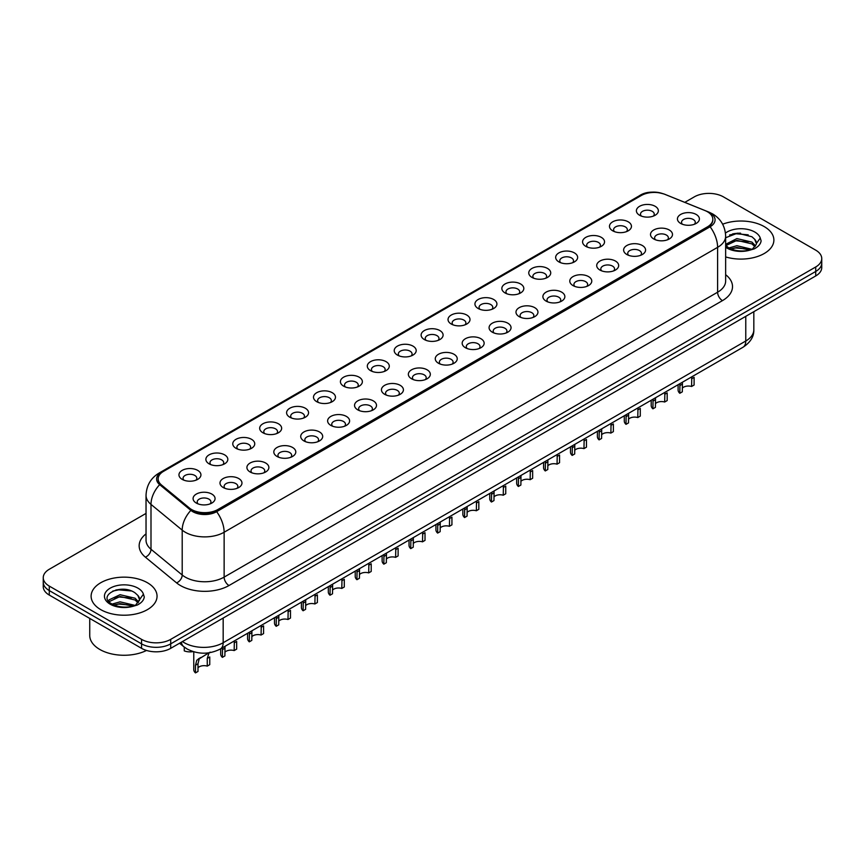 <?xml version="1.0" encoding="UTF-8"?>
<svg xmlns="http://www.w3.org/2000/svg" width="865" height="865" viewBox="0 0 865 865"><rect width="100%" height="100%" fill="white"/><g stroke="black" fill="none" stroke-linecap="round" stroke-linejoin="round"><path stroke-width="1.3" d="M612.69 230.804L612.69 230.804A10.986 6.347 180 0 1 612.69 221.829A10.986 6.347 180 0 1 628.239 221.829A10.986 6.347 180 0 1 628.239 230.804A10.986 6.347 180 0 1 612.69 230.804M626.433 231.647A6.866 3.968 0 0 0 627.33 229.679A6.866 3.968 0 0 0 625.319 226.879A6.866 3.968 0 0 0 617.837 226.014A6.866 3.968 0 0 0 613.599 229.679A6.866 3.968 0 0 0 614.496 231.647M585.789 246.341L585.789 246.341A10.986 6.347 180 0 1 585.789 237.367A10.986 6.347 180 0 1 601.326 237.367A10.986 6.347 180 0 1 601.326 246.341A10.986 6.347 180 0 1 585.789 246.341M599.521 247.185A6.866 3.968 0 0 0 600.429 245.217A6.866 3.968 0 0 0 598.418 242.416A6.866 3.968 0 0 0 590.925 241.551A6.866 3.968 0 0 0 586.686 245.217A6.866 3.968 0 0 0 587.584 247.185M558.876 261.879L558.876 261.879A10.986 6.347 180 0 1 558.876 252.904A10.986 6.347 180 0 1 574.425 252.904A10.986 6.347 180 0 1 574.425 261.879A10.986 6.347 180 0 1 558.876 261.879M572.619 262.711A6.866 3.968 0 0 0 573.517 260.754A6.866 3.968 0 0 0 571.505 257.943A6.866 3.968 0 0 0 564.023 257.089A6.866 3.968 0 0 0 559.785 260.754A6.866 3.968 0 0 0 560.682 262.711M531.975 277.406L531.975 277.406A10.986 6.347 180 0 1 531.975 268.431A10.986 6.347 180 0 1 547.513 268.431A10.986 6.347 180 0 1 547.513 277.406A10.986 6.347 180 0 1 531.975 277.406M545.707 278.249A6.866 3.968 0 0 0 546.615 276.292A6.866 3.968 0 0 0 544.604 273.481A6.866 3.968 0 0 0 537.111 272.626A6.866 3.968 0 0 0 532.872 276.292A6.866 3.968 0 0 0 533.77 278.249M505.063 292.943L505.063 292.943A10.986 6.347 180 0 1 505.063 283.969A10.986 6.347 180 0 1 520.6 283.969A10.986 6.347 180 0 1 520.6 292.943A10.986 6.347 180 0 1 505.063 292.943M518.805 293.786A6.866 3.968 0 0 0 519.703 291.819A6.866 3.968 0 0 0 517.692 289.018A6.866 3.968 0 0 0 510.209 288.153A6.866 3.968 0 0 0 505.96 291.819A6.866 3.968 0 0 0 506.868 293.786M478.15 308.481L478.15 308.481A10.986 6.347 180 0 1 478.15 299.506A10.986 6.347 180 0 1 493.699 299.506A10.986 6.347 180 0 1 493.699 308.481A10.986 6.347 180 0 1 478.15 308.481M491.893 309.324A6.866 3.968 0 0 0 492.791 307.356A6.866 3.968 0 0 0 490.779 304.556A6.866 3.968 0 0 0 483.297 303.691A6.866 3.968 0 0 0 479.059 307.356A6.866 3.968 0 0 0 479.956 309.324M451.249 324.018L451.249 324.018A10.986 6.347 180 0 1 451.249 315.044A10.986 6.347 180 0 1 466.786 315.044A10.986 6.347 180 0 1 466.786 324.018A10.986 6.347 180 0 1 451.249 324.018M464.992 324.851A6.866 3.968 0 0 0 465.889 322.894A6.866 3.968 0 0 0 463.878 320.093A6.866 3.968 0 0 0 456.396 319.228A6.866 3.968 0 0 0 452.146 322.894A6.866 3.968 0 0 0 453.055 324.851M424.337 339.545L424.337 339.545A10.986 6.347 180 0 1 424.337 330.571A10.986 6.347 180 0 1 439.885 330.571A10.986 6.347 180 0 1 439.885 339.545A10.986 6.347 180 0 1 424.337 339.545M438.079 340.388A6.866 3.968 0 0 0 438.977 338.431A6.866 3.968 0 0 0 436.966 335.62A6.866 3.968 0 0 0 429.483 334.766A6.866 3.968 0 0 0 425.245 338.431A6.866 3.968 0 0 0 426.142 340.388M397.435 355.082L397.435 355.082A10.986 6.347 180 0 1 397.435 346.108A10.986 6.347 180 0 1 412.973 346.108A10.986 6.347 180 0 1 412.973 355.082A10.986 6.347 180 0 1 397.435 355.082M411.167 355.926A6.866 3.968 0 0 0 412.075 353.958A6.866 3.968 0 0 0 410.064 351.158A6.866 3.968 0 0 0 402.571 350.303A6.866 3.968 0 0 0 398.332 353.958A6.866 3.968 0 0 0 399.241 355.926M370.523 370.62L370.523 370.62A10.986 6.347 180 0 1 370.523 361.646A10.986 6.347 180 0 1 386.071 361.646A10.986 6.347 180 0 1 386.071 370.62A10.986 6.347 180 0 1 370.523 370.62M384.265 371.463A6.866 3.968 0 0 0 385.163 369.496A6.866 3.968 0 0 0 383.152 366.695A6.866 3.968 0 0 0 375.67 365.83A6.866 3.968 0 0 0 371.431 369.496A6.866 3.968 0 0 0 372.328 371.463M343.621 386.158L343.621 386.158A10.986 6.347 180 0 1 343.621 377.183A10.986 6.347 180 0 1 359.159 377.183A10.986 6.347 180 0 1 359.159 386.158A10.986 6.347 180 0 1 343.621 386.158M357.353 386.99A6.866 3.968 0 0 0 358.261 385.033A6.866 3.968 0 0 0 356.25 382.233A6.866 3.968 0 0 0 348.757 381.368A6.866 3.968 0 0 0 344.519 385.033A6.866 3.968 0 0 0 345.416 386.99M316.709 401.684L316.709 401.684A10.986 6.347 180 0 1 316.709 392.71A10.986 6.347 180 0 1 332.257 392.71A10.986 6.347 180 0 1 332.257 401.684A10.986 6.347 180 0 1 316.709 401.684M330.452 402.528A6.866 3.968 0 0 0 331.349 400.571A6.866 3.968 0 0 0 329.338 397.759A6.866 3.968 0 0 0 321.856 396.905A6.866 3.968 0 0 0 317.617 400.571A6.866 3.968 0 0 0 318.515 402.528M289.807 417.222L289.807 417.222A10.986 6.347 180 0 1 289.807 408.248A10.986 6.347 180 0 1 305.345 408.248A10.986 6.347 180 0 1 305.345 417.222A10.986 6.347 180 0 1 289.807 417.222M303.539 418.065A6.866 3.968 0 0 0 304.448 416.097A6.866 3.968 0 0 0 302.426 413.297A6.866 3.968 0 0 0 294.943 412.443A6.866 3.968 0 0 0 290.705 416.097A6.866 3.968 0 0 0 291.602 418.065M262.895 432.76L262.895 432.76A10.986 6.347 180 0 1 262.895 423.785A10.986 6.347 180 0 1 278.433 423.785A10.986 6.347 180 0 1 278.433 432.76A10.986 6.347 180 0 1 262.895 432.76M276.638 433.603A6.866 3.968 0 0 0 277.535 431.635A6.866 3.968 0 0 0 275.524 428.835A6.866 3.968 0 0 0 268.042 427.97A6.866 3.968 0 0 0 263.793 431.635A6.866 3.968 0 0 0 264.701 433.603M235.983 448.297L235.983 448.297A10.986 6.347 180 0 1 235.983 439.323A10.986 6.347 180 0 1 251.531 439.323A10.986 6.347 180 0 1 251.531 448.297A10.986 6.347 180 0 1 235.983 448.297M249.726 449.13A6.866 3.968 0 0 0 250.623 447.173A6.866 3.968 0 0 0 248.612 444.372A6.866 3.968 0 0 0 241.13 443.507A6.866 3.968 0 0 0 236.891 447.173A6.866 3.968 0 0 0 237.788 449.13M209.081 463.824L209.081 463.824A10.986 6.347 180 0 1 209.081 454.86A10.986 6.347 180 0 1 224.619 454.86A10.986 6.347 180 0 1 224.619 463.824A10.986 6.347 180 0 1 209.081 463.824M222.824 464.667A6.866 3.968 0 0 0 223.721 462.71A6.866 3.968 0 0 0 221.71 459.899A6.866 3.968 0 0 0 214.217 459.045A6.866 3.968 0 0 0 209.979 462.71A6.866 3.968 0 0 0 210.887 464.667M182.169 479.361L182.169 479.361A10.986 6.347 180 0 1 182.169 470.387A10.986 6.347 180 0 1 197.717 470.387A10.986 6.347 180 0 1 197.717 479.361A10.986 6.347 180 0 1 182.169 479.361M195.912 480.205A6.866 3.968 0 0 0 196.809 478.237A6.866 3.968 0 0 0 194.798 475.436A6.866 3.968 0 0 0 187.316 474.582A6.866 3.968 0 0 0 183.077 478.237A6.866 3.968 0 0 0 183.975 480.205M639.603 215.266L639.603 215.266A10.986 6.347 180 0 1 639.603 206.292A10.986 6.347 180 0 1 655.14 206.292A10.986 6.347 180 0 1 655.14 215.266A10.986 6.347 180 0 1 639.603 215.266M653.345 216.109A6.866 3.968 0 0 0 654.243 214.152A6.866 3.968 0 0 0 652.232 211.341A6.866 3.968 0 0 0 644.739 210.487A6.866 3.968 0 0 0 640.5 214.152A6.866 3.968 0 0 0 641.408 216.109M653.735 238.967L653.735 238.967A10.986 6.347 180 0 1 653.735 229.993A10.986 6.347 180 0 1 669.272 229.993A10.986 6.347 180 0 1 669.272 238.967A10.986 6.347 180 0 1 653.735 238.967M667.477 239.81A6.866 3.968 0 0 0 668.375 237.843A6.866 3.968 0 0 0 666.364 235.042A6.866 3.968 0 0 0 658.881 234.177A6.866 3.968 0 0 0 654.632 237.843A6.866 3.968 0 0 0 655.54 239.81M626.822 254.494L626.822 254.494A10.986 6.347 180 0 1 626.822 245.53A10.986 6.347 180 0 1 642.371 245.53A10.986 6.347 180 0 1 642.371 254.494A10.986 6.347 180 0 1 626.822 254.494M640.565 255.337A6.866 3.968 0 0 0 641.462 253.38A6.866 3.968 0 0 0 639.451 250.569A6.866 3.968 0 0 0 631.969 249.715A6.866 3.968 0 0 0 627.731 253.38A6.866 3.968 0 0 0 628.628 255.337M599.921 270.031L599.921 270.031A10.986 6.347 180 0 1 599.921 261.057A10.986 6.347 180 0 1 615.458 261.057A10.986 6.347 180 0 1 615.458 270.031A10.986 6.347 180 0 1 599.921 270.031M613.663 270.875A6.866 3.968 0 0 0 614.561 268.918A6.866 3.968 0 0 0 612.55 266.106A6.866 3.968 0 0 0 605.067 265.252A6.866 3.968 0 0 0 600.818 268.918A6.866 3.968 0 0 0 601.726 270.875M573.008 285.569L573.008 285.569A10.986 6.347 180 0 1 573.008 276.595A10.986 6.347 180 0 1 588.557 276.595A10.986 6.347 180 0 1 588.557 285.569A10.986 6.347 180 0 1 573.008 285.569M586.751 286.412A6.866 3.968 0 0 0 587.649 284.444A6.866 3.968 0 0 0 585.637 281.644A6.866 3.968 0 0 0 578.155 280.779A6.866 3.968 0 0 0 573.917 284.444A6.866 3.968 0 0 0 574.814 286.412M546.107 301.107L546.107 301.107A10.986 6.347 180 0 1 546.107 292.132A10.986 6.347 180 0 1 561.645 292.132A10.986 6.347 180 0 1 561.645 301.107A10.986 6.347 180 0 1 546.107 301.107M559.839 301.95A6.866 3.968 0 0 0 560.747 299.982A6.866 3.968 0 0 0 558.736 297.182A6.866 3.968 0 0 0 551.243 296.317A6.866 3.968 0 0 0 547.004 299.982A6.866 3.968 0 0 0 547.902 301.95M519.195 316.644L519.195 316.644A10.986 6.347 180 0 1 519.195 307.67A10.986 6.347 180 0 1 534.743 307.67A10.986 6.347 180 0 1 534.743 316.644A10.986 6.347 180 0 1 519.195 316.644M532.937 317.477A6.866 3.968 0 0 0 533.835 315.52A6.866 3.968 0 0 0 531.824 312.708A6.866 3.968 0 0 0 524.341 311.854A6.866 3.968 0 0 0 520.103 315.52A6.866 3.968 0 0 0 521 317.477M492.293 332.171L492.293 332.171A10.986 6.347 180 0 1 492.293 323.196A10.986 6.347 180 0 1 507.831 323.196A10.986 6.347 180 0 1 507.831 332.171A10.986 6.347 180 0 1 492.293 332.171M506.025 333.014A6.866 3.968 0 0 0 506.933 331.057A6.866 3.968 0 0 0 504.922 328.246A6.866 3.968 0 0 0 497.429 327.392A6.866 3.968 0 0 0 493.191 331.057A6.866 3.968 0 0 0 494.088 333.014M465.381 347.708L465.381 347.708A10.986 6.347 180 0 1 465.381 338.734A10.986 6.347 180 0 1 480.929 338.734A10.986 6.347 180 0 1 480.929 347.708A10.986 6.347 180 0 1 465.381 347.708M479.124 348.552A6.866 3.968 0 0 0 480.021 346.584A6.866 3.968 0 0 0 478.01 343.783A6.866 3.968 0 0 0 470.528 342.918A6.866 3.968 0 0 0 466.289 346.584A6.866 3.968 0 0 0 467.187 348.552M438.479 363.246L438.479 363.246A10.986 6.347 180 0 1 438.479 354.272A10.986 6.347 180 0 1 454.017 354.272A10.986 6.347 180 0 1 454.017 363.246A10.986 6.347 180 0 1 438.479 363.246M452.211 364.089A6.866 3.968 0 0 0 453.109 362.121A6.866 3.968 0 0 0 451.098 359.321A6.866 3.968 0 0 0 443.615 358.456A6.866 3.968 0 0 0 439.377 362.121A6.866 3.968 0 0 0 440.274 364.089M411.567 378.784L411.567 378.784A10.986 6.347 180 0 1 411.567 369.809A10.986 6.347 180 0 1 427.105 369.809A10.986 6.347 180 0 1 427.105 378.784A10.986 6.347 180 0 1 411.567 378.784M425.31 379.616A6.866 3.968 0 0 0 426.207 377.659A6.866 3.968 0 0 0 424.196 374.848A6.866 3.968 0 0 0 416.714 373.994A6.866 3.968 0 0 0 412.464 377.659A6.866 3.968 0 0 0 413.373 379.616M384.655 394.31L384.655 394.31A10.986 6.347 180 0 1 384.655 385.336A10.986 6.347 180 0 1 400.203 385.336A10.986 6.347 180 0 1 400.203 394.31A10.986 6.347 180 0 1 384.655 394.31M398.397 395.154A6.866 3.968 0 0 0 399.295 393.197A6.866 3.968 0 0 0 397.284 390.385A6.866 3.968 0 0 0 389.801 389.531A6.866 3.968 0 0 0 385.563 393.197A6.866 3.968 0 0 0 386.46 395.154M357.753 409.848L357.753 409.848A10.986 6.347 180 0 1 357.753 400.873A10.986 6.347 180 0 1 373.291 400.873A10.986 6.347 180 0 1 373.291 409.848A10.986 6.347 180 0 1 357.753 409.848M371.496 410.691A6.866 3.968 0 0 0 372.393 408.723A6.866 3.968 0 0 0 370.382 405.923A6.866 3.968 0 0 0 362.889 405.058A6.866 3.968 0 0 0 358.651 408.723A6.866 3.968 0 0 0 359.559 410.691M330.841 425.385L330.841 425.385A10.986 6.347 180 0 1 330.841 416.411A10.986 6.347 180 0 1 346.389 416.411A10.986 6.347 180 0 1 346.389 425.385A10.986 6.347 180 0 1 330.841 425.385M344.584 426.229A6.866 3.968 0 0 0 345.481 424.261A6.866 3.968 0 0 0 343.47 421.46A6.866 3.968 0 0 0 335.988 420.595A6.866 3.968 0 0 0 331.749 424.261A6.866 3.968 0 0 0 332.647 426.229M303.939 440.923L303.939 440.923A10.986 6.347 180 0 1 303.939 431.949A10.986 6.347 180 0 1 319.477 431.949A10.986 6.347 180 0 1 319.477 440.923A10.986 6.347 180 0 1 303.939 440.923M317.671 441.756A6.866 3.968 0 0 0 318.579 439.798A6.866 3.968 0 0 0 316.568 436.998A6.866 3.968 0 0 0 309.075 436.133A6.866 3.968 0 0 0 304.837 439.798A6.866 3.968 0 0 0 305.734 441.756M277.027 456.45L277.027 456.45A10.986 6.347 180 0 1 277.027 447.475A10.986 6.347 180 0 1 292.575 447.475A10.986 6.347 180 0 1 292.575 456.45A10.986 6.347 180 0 1 277.027 456.45M290.77 457.293A6.866 3.968 0 0 0 291.667 455.336A6.866 3.968 0 0 0 289.656 452.525A6.866 3.968 0 0 0 282.174 451.671A6.866 3.968 0 0 0 277.935 455.336A6.866 3.968 0 0 0 278.833 457.293M250.126 471.987L250.126 471.987A10.986 6.347 180 0 1 250.126 463.013A10.986 6.347 180 0 1 265.663 463.013A10.986 6.347 180 0 1 265.663 471.987A10.986 6.347 180 0 1 250.126 471.987M263.857 472.831A6.866 3.968 0 0 0 264.766 470.863A6.866 3.968 0 0 0 262.744 468.062A6.866 3.968 0 0 0 255.262 467.208A6.866 3.968 0 0 0 251.023 470.863A6.866 3.968 0 0 0 251.92 472.831M223.213 487.525L223.213 487.525A10.986 6.347 180 0 1 223.213 478.55A10.986 6.347 180 0 1 238.751 478.55A10.986 6.347 180 0 1 238.751 487.525A10.986 6.347 180 0 1 223.213 487.525M236.956 488.368A6.866 3.968 0 0 0 237.853 486.4A6.866 3.968 0 0 0 235.842 483.6A6.866 3.968 0 0 0 228.36 482.735A6.866 3.968 0 0 0 224.111 486.4A6.866 3.968 0 0 0 225.019 488.368M196.301 503.062L196.301 503.062A10.986 6.347 180 0 1 196.301 494.088A10.986 6.347 180 0 1 211.849 494.088A10.986 6.347 180 0 1 211.849 503.062A10.986 6.347 180 0 1 196.301 503.062M210.044 503.895A6.866 3.968 0 0 0 210.941 501.938A6.866 3.968 0 0 0 208.93 499.137A6.866 3.968 0 0 0 201.448 498.272A6.866 3.968 0 0 0 197.209 501.938A6.866 3.968 0 0 0 198.107 503.895M680.647 223.429L680.647 223.429A10.986 6.347 180 0 1 680.647 214.455A10.986 6.347 180 0 1 696.184 214.455A10.986 6.347 180 0 1 696.184 223.429A10.986 6.347 180 0 1 680.647 223.429M694.379 224.273A6.866 3.968 0 0 0 695.287 222.305A6.866 3.968 0 0 0 693.265 219.505A6.866 3.968 0 0 0 685.783 218.64A6.866 3.968 0 0 0 681.544 222.305A6.866 3.968 0 0 0 682.442 224.273M704.932 210.541A18.543 10.704 180 0 1 707.408 211.741A18.543 10.704 180 0 1 712.836 219.31A18.543 10.704 180 0 1 707.408 226.879L217.818 509.539A18.543 10.704 180 0 1 189.522 508.101L161.517 485.016A18.543 10.704 180 0 1 158.154 478.875A18.543 10.704 180 0 1 163.593 471.306L641.181 195.566A18.543 10.704 180 0 1 664.936 194.365L704.932 210.541M764.227 226.598A32.967 19.03 0 0 0 722.653 224.208A32.967 19.03 0 0 1 764.227 226.598A32.967 19.03 0 0 1 773.883 240.059A32.967 19.03 0 0 0 764.227 226.598M147.396 582.729A32.967 19.03 0 0 0 111.466 578.599A32.967 19.03 0 0 0 91.117 596.18A32.967 19.03 0 0 0 100.773 609.641A32.967 19.03 0 0 0 136.702 613.772A32.967 19.03 0 0 0 157.052 596.18A32.967 19.03 0 0 0 147.396 582.729A32.967 19.03 0 0 0 111.466 578.599A32.967 19.03 0 0 0 91.117 596.18A32.967 19.03 0 0 0 100.773 609.641A32.967 19.03 0 0 0 136.702 613.772A32.967 19.03 0 0 0 157.052 596.18A32.967 19.03 0 0 0 147.396 582.729M712.836 219.31L712.836 219.872A18.543 10.704 180 0 1 707.408 227.441L217.818 510.101A18.543 10.704 180 0 1 189.522 508.663L161.517 485.579A18.543 10.704 180 0 1 158.154 479.437M662.201 193.457A16.889 9.753 0 0 0 641.668 194.96L161.56 472.139A16.889 9.753 0 0 0 159.668 484.638L190.873 510.361A16.889 9.753 0 0 0 192.765 511.669A16.889 9.753 0 0 0 216.65 511.669L710.122 226.76A16.889 9.753 0 0 0 710.122 212.974A16.889 9.753 0 0 0 707.862 211.882L707.127 211.579M146.034 513.41L49.283 569.267A20.609 11.894 0 0 0 43.25 577.679L43.25 586.654A20.609 11.894 0 0 0 49.283 595.066L141.568 648.339L141.568 643.852A20.609 11.894 0 0 0 170.708 643.852L815.717 271.469A20.609 11.894 0 0 0 821.75 263.057A20.609 11.894 0 0 1 815.717 271.469L170.708 643.852A20.609 11.894 0 0 1 141.568 643.852L49.283 590.579L141.568 643.852L141.568 639.365A20.609 11.894 0 0 0 170.708 639.365L815.717 266.982A20.609 11.894 0 0 0 821.75 258.57A20.609 11.894 0 0 0 815.717 250.158L723.432 196.874A20.609 11.894 0 0 0 694.292 196.874L684.777 202.367M43.25 582.167A20.609 11.894 0 0 0 49.283 590.579A20.609 11.894 0 0 1 43.25 582.167M725.649 256.927A32.967 19.03 0 0 0 773.883 240.059A32.967 19.03 0 0 1 725.649 256.927M43.25 577.679A20.609 11.894 0 0 0 49.283 586.092L141.568 639.365M123.706 589.292A27.475 15.862 0 0 0 115.791 590.038M740.548 233.172A27.475 15.862 0 0 0 732.623 233.907M141.568 648.339A20.609 11.894 0 0 0 170.708 648.339L815.717 275.957A20.609 11.894 0 0 0 821.75 267.545L821.75 258.57M678.106 384.72L678.106 389.996A10.304 5.947 180 0 0 679.814 393.283L679.944 383.66M691.589 378.794L694.098 377.345L694.098 385.033L691.589 386.482L691.795 376.816M679.814 393.283L682.323 391.834L682.442 382.222M682.323 388.169A6.866 3.968 180 0 1 691.589 386.482M651.204 400.257L651.204 405.534A10.304 5.947 180 0 0 652.913 408.81L653.043 399.197M664.677 394.321L667.185 392.883L667.185 400.571L664.677 402.02L664.893 392.353M652.913 408.81L655.41 407.372L655.529 397.759M655.41 403.696A6.866 3.968 180 0 1 664.677 402.02M624.292 415.795L624.292 421.071A10.304 5.947 180 0 0 626.001 424.347L626.13 414.724M637.775 409.859L640.284 408.41L640.284 416.108L637.775 417.546L637.981 407.891M626.001 424.347L628.509 422.899L628.617 413.297M628.509 419.233A6.866 3.968 180 0 1 637.775 417.546M597.391 431.321L597.391 436.598A10.304 5.947 180 0 0 599.099 439.885L599.229 430.262M610.863 425.396L613.371 423.947L613.371 431.635L610.863 433.084L611.079 423.418M599.099 439.885L601.597 438.436L601.716 428.824M601.597 434.771A6.866 3.968 180 0 1 610.863 433.084M570.478 446.859L570.478 452.136A10.304 5.947 180 0 0 572.187 455.423L572.316 445.799M583.962 440.934L586.459 439.485L586.459 447.173L583.962 448.621L584.167 438.955M572.187 455.423L574.695 453.974L574.803 444.361M574.695 450.308A6.866 3.968 180 0 1 583.962 448.621M725.649 245.325L728.471 247.693C734.482 250.947 741.586 251.78 749.782 250.18L754.139 248.915C758.335 246.763 760.659 244.071 761.124 240.848L760.259 238.07L756.443 243.422A15.527 8.964 0 0 0 754.691 239.281L751.912 236.751L737.531 233.161L725.649 237.724M756.215 244.492L752.42 249.066M728.925 247.963L736.894 245.703L752.063 249.325M748.052 249.034L735.672 247.974L730.763 248.861L736.894 247.487L750.333 250.061M725.649 244.33L736.894 238.578L751.901 242.092L755.502 245.844M725.876 245.595L736.894 240.362L751.901 243.876L754.907 246.687M754.691 239.281L756.432 243.638M729.595 234.956L735.672 233.723L748.203 234.826M730.741 241.746L735.672 240.848L748.052 241.908M89.744 618.421L89.744 635.44A34.341 19.83 0 0 0 99.799 649.464A34.341 19.83 0 0 0 146.52 650.448M139.384 600.613L139.611 599.553A15.527 8.964 0 0 0 137.859 595.412L135.081 592.871C120.765 582.751 96.912 595.963 111.639 603.813C117.651 607.079 124.755 607.9 132.94 606.311L137.308 605.035C141.503 602.883 143.828 600.202 144.282 596.98L143.428 594.19L135.589 605.186M112.093 604.084L120.062 601.835L135.221 605.446M131.221 605.154L118.84 604.094L113.931 604.981L120.062 603.608L133.502 606.192M108.612 601.207L109.087 599.856L120.062 594.709L135.059 598.212L138.67 601.975M109.044 601.716L120.062 596.493L135.059 599.996L138.076 602.818M137.859 595.412L139.6 599.759M112.753 591.087L118.84 589.854L131.372 590.957M113.91 597.866L118.84 596.969L131.221 598.029M543.577 462.397L543.577 467.673A10.304 5.947 180 0 0 545.285 470.949L545.415 461.337M557.049 456.461L559.558 455.022L559.558 462.71L557.049 464.159L557.265 454.493M545.285 470.949L547.783 469.511L547.902 459.899M547.783 465.835A6.866 3.968 180 0 1 557.049 464.159M516.664 477.934L516.664 483.211A10.304 5.947 180 0 0 518.373 486.487L518.503 476.864M530.148 471.998L532.645 470.549L532.645 478.248L530.148 479.697L530.353 470.03M518.373 486.487L520.881 485.038L520.99 475.436M520.881 481.373A6.866 3.968 180 0 1 530.148 479.697M489.752 493.461L489.752 498.737A10.304 5.947 180 0 0 491.461 502.024L491.59 492.401M503.235 487.536L505.744 486.087L505.744 493.785L503.235 495.223L503.441 485.557M491.461 502.024L493.969 500.575L494.088 490.963M493.969 496.91A6.866 3.968 180 0 1 503.235 495.223M462.851 508.998L462.851 514.275A10.304 5.947 180 0 0 464.559 517.562L464.689 507.939M476.334 503.073L478.832 501.624L478.832 509.312L476.334 510.761L476.539 501.095M464.559 517.562L467.068 516.113L467.176 506.501M467.068 512.448A6.866 3.968 180 0 1 476.334 510.761M435.938 524.536L435.938 529.812A10.304 5.947 180 0 0 437.647 533.089L437.776 523.476M449.422 518.6L451.93 517.162L451.93 524.85L449.422 526.298L449.627 516.632M437.647 533.089L440.155 531.651L440.263 522.038M440.155 527.974A6.866 3.968 180 0 1 449.422 526.298M409.037 540.074L409.037 545.35A10.304 5.947 180 0 0 410.745 548.626L410.875 539.014M422.509 534.138L425.018 532.689L425.018 540.387L422.509 541.836L422.726 532.17M410.745 548.626L413.243 547.177L413.362 537.576M413.243 543.512A6.866 3.968 180 0 1 422.509 541.836M382.125 555.6L382.125 560.888A10.304 5.947 180 0 0 383.833 564.164L383.963 554.541M395.608 549.675L398.116 548.226L398.116 555.925L395.608 557.363L395.813 547.696M383.833 564.164L386.341 562.715L386.45 553.103M386.341 559.049A6.866 3.968 180 0 1 395.608 557.363M355.223 571.138L355.223 576.414A10.304 5.947 180 0 0 356.931 579.701L357.061 570.078M368.695 565.213L371.204 563.764L371.204 571.451L368.695 572.9L368.912 563.234M356.931 579.701L359.429 578.252L359.548 568.64M359.429 574.587A6.866 3.968 180 0 1 368.695 572.9M328.311 586.675L328.311 591.952A10.304 5.947 180 0 0 330.019 595.228L330.149 585.616M341.794 580.739L344.292 579.301L344.292 586.989L341.794 588.438L341.999 578.771M330.019 595.228L332.528 593.79L332.636 584.178M332.528 590.114A6.866 3.968 180 0 1 341.794 588.438M301.409 602.213L301.409 607.49A10.304 5.947 180 0 0 303.107 610.766L303.237 601.153M314.882 596.277L317.39 594.828L317.39 602.527L314.882 603.975L315.098 594.309M303.107 610.766L305.615 609.317L305.734 599.715M305.615 605.651A6.866 3.968 180 0 1 314.882 603.975M274.497 617.74L274.497 623.027A10.304 5.947 180 0 0 276.205 626.303L276.335 616.68M287.98 611.815L290.478 610.366L290.478 618.064L287.98 619.502L288.186 609.836M276.205 626.303L278.714 624.854L278.822 615.242M278.714 621.189A6.866 3.968 180 0 1 287.98 619.502M247.585 633.277L247.585 638.554A10.304 5.947 180 0 0 249.293 641.841L249.423 632.218M261.068 627.352L263.576 625.903L263.576 633.591L261.068 635.04L261.273 625.373M249.293 641.841L251.802 640.392L251.92 630.78M251.802 636.726A6.866 3.968 180 0 1 261.068 635.04M220.683 648.815L220.683 654.091A10.304 5.947 180 0 0 222.392 657.368L222.521 647.755M234.156 642.879L236.664 641.441L236.664 649.128L234.156 650.577L234.372 640.911M222.392 657.368L224.889 655.929L225.008 646.317M224.889 652.253A6.866 3.968 180 0 1 234.156 650.577M195.479 672.905L195.479 665.217L196.787 660.233L208.887 652.826L199.22 658.827L197.988 663.769L197.988 671.456L195.479 672.905A10.304 5.947 180 0 1 193.771 669.629L193.771 651.81M197.988 667.791A6.866 3.968 180 0 1 207.254 666.115L207.254 658.416L208.93 653.226L210.119 652.113M207.254 658.416L209.763 656.968L209.763 664.666L207.254 666.115M198.312 658.935L200.81 657.487L198.312 658.935M184.267 647.085L184.267 650.891A10.304 5.947 180 0 0 193.079 651.594M217.818 509.539L217.818 510.101M189.522 508.101L189.522 508.663M161.517 485.016L161.517 485.579M707.408 226.879L707.408 227.441M725.649 274.713A34.341 19.83 180 0 1 722.459 300.631L228.998 585.529A6.866 3.968 60 0 1 224.132 577.117L717.604 292.219A27.475 15.862 0 0 0 725.649 280.995L725.649 236.134A27.475 15.862 180 0 1 717.604 247.347A24.036 13.883 -120 0 0 710.122 226.76M228.998 585.529A34.341 19.83 180 0 1 180.428 585.529A34.341 19.83 180 0 1 176.579 582.88L145.374 557.157A34.341 19.83 180 0 1 146.034 533.878M185.283 577.117A27.475 15.862 0 0 0 224.132 577.117L224.132 532.245A27.475 15.862 180 0 1 185.283 532.245A27.475 15.862 180 0 1 182.201 530.137L150.997 504.403A27.475 15.862 180 0 1 146.034 495.299L146.034 540.171A27.475 15.862 0 0 0 150.997 549.264L182.201 574.998A27.475 15.862 0 0 0 185.283 577.117M725.649 236.134C725.184 226.252 720.848 218.845 712.619 213.915L709.159 212.217A24.036 11.256 112 0 0 707.862 211.882M216.65 511.669A24.036 13.883 60 0 1 224.132 532.245L717.604 247.347L717.604 292.219A6.866 3.968 60 0 0 722.459 300.631M709.159 212.217L664.59 194.203C653.983 190.981 645.506 191.543 639.159 195.89A24.036 13.883 60 0 1 641.668 194.96M161.56 472.139A24.036 13.883 -120 0 0 159.052 473.079C150.834 478.021 146.499 485.427 146.034 495.299M159.668 484.638A24.036 16.078 129.5 0 0 150.997 504.403L150.997 549.264A6.866 4.595 -50.5 0 1 145.374 557.157M664.59 194.203A24.036 11.256 112 0 0 663.888 193.976M190.873 510.361A24.036 16.078 129.5 0 0 182.201 530.137L182.201 574.998A6.866 4.595 -50.5 0 1 176.579 582.88M170.708 639.365L170.708 648.339M815.717 266.982L815.717 275.957M49.283 586.092L49.283 595.066M182.461 641.56A27.475 15.862 0 0 0 184.31 642.738A27.475 15.862 0 0 0 223.17 642.738L745.771 341.005A27.475 15.862 0 0 0 753.826 329.792C754.021 336.615 750.388 342.443 742.927 347.298L220.315 649.02A13.743 7.936 60 0 0 223.17 642.738L223.17 618.053M745.771 316.331L745.771 341.005A13.743 7.936 60 0 1 742.927 347.298M181.347 642.198A13.743 9.191 129.5 0 0 183.748 646.663L179.574 643.225M679.814 385.585L682.323 384.136M652.913 401.122L655.41 399.673M626.001 416.66L628.509 415.211M599.099 432.186L601.597 430.748M572.187 447.724L574.695 446.275M760.259 238.07A19.646 11.342 0 0 0 754.81 232.036A19.646 11.342 0 0 0 725.465 233.053M725.649 247.195A19.646 11.342 0 0 0 727.022 248.082A19.646 11.342 0 0 0 749.782 250.18M143.428 594.19A19.646 11.342 0 0 0 137.978 588.168A19.646 11.342 0 0 0 110.19 588.168A19.646 11.342 0 0 0 110.19 604.202A19.646 11.342 0 0 0 132.94 606.311M545.285 463.262L547.783 461.813M518.373 478.799L520.881 477.35M491.461 494.326L493.969 492.888M464.559 509.863L467.068 508.415M437.647 525.401L440.155 523.952M410.745 540.939L413.243 539.49M383.833 556.465L386.341 555.027M356.931 572.003L359.429 570.554M330.019 587.54L332.528 586.092M303.107 603.078L305.615 601.629M276.205 618.605L278.714 617.167M249.293 634.142L251.802 632.693M222.392 649.68L224.889 648.231M195.479 665.217L197.988 663.769M639.159 195.89L159.052 473.079M220.315 649.02C209.265 654.578 198.215 654.578 187.154 649.02L183.748 646.663M753.826 329.792L753.826 311.681"/></g></svg>
